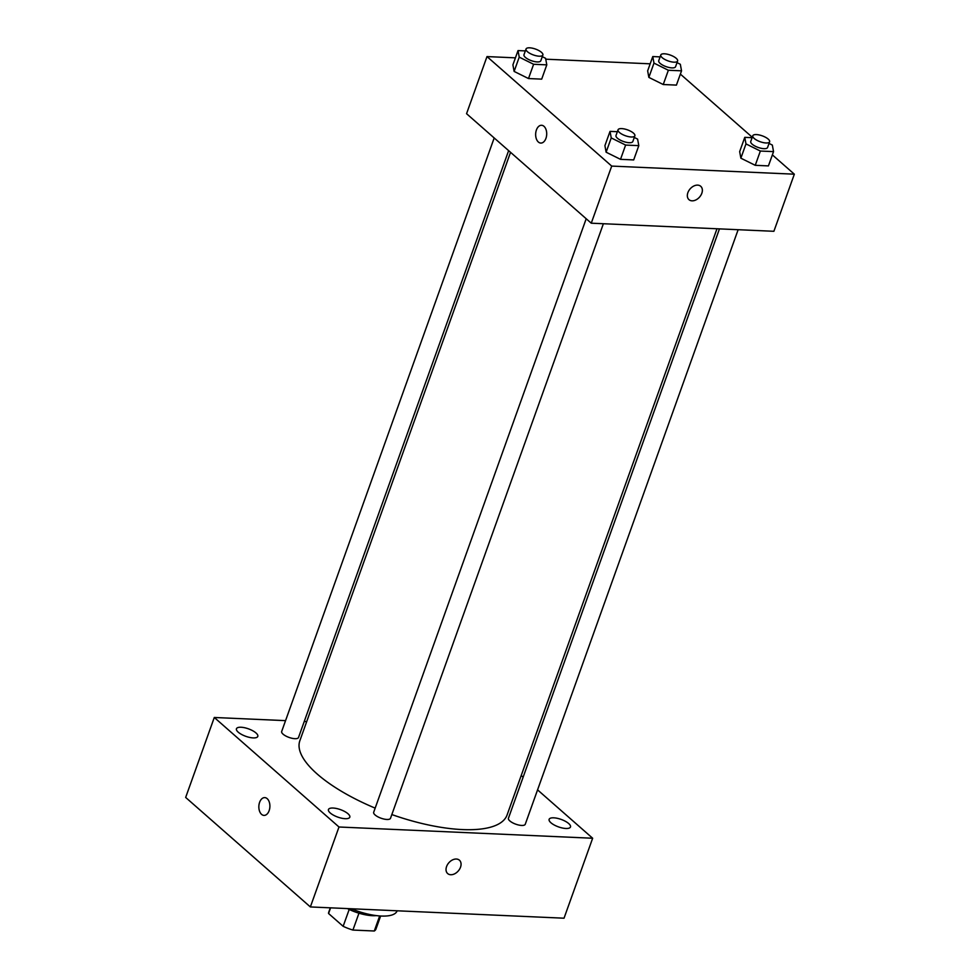 <?xml version="1.0" encoding="UTF-8"?>
<svg xmlns="http://www.w3.org/2000/svg" width="980" height="980" viewBox="0 0 980 980"><rect width="100%" height="100%" fill="white"/><g stroke="black" fill="none" stroke-linecap="round" stroke-linejoin="round"><path stroke-width="1.47" d="M379.677 915.945L374.287 931A25.064 8.759 19.7 0 0 375.952 929.089L380.632 916.018M374.287 931L352.923 930.057A25.064 8.759 19.7 0 1 343.147 926.308L328.57 913.507A25.064 8.759 19.7 0 1 328.741 912.184L330.309 907.835M358.962 913.201L352.923 930.057M330.591 907.848L328.57 913.507M349.186 909.465L343.147 926.308M376.21 915.602A25.897 9.053 -160.3 0 1 372.339 915.675A25.897 9.053 -160.3 0 1 347.385 908.583M397.133 910.8L397.096 910.898A38.845 13.573 -160.3 0 1 381.306 916.043A38.845 13.573 -160.3 0 1 351.208 908.754M537.567 789.868L592.655 838.243L564.027 918.199L310.366 906.941L185.661 797.438L214.289 717.483L285.56 720.643M241.056 727.246A11.344 3.969 19.7 0 0 236.45 728.753A11.344 3.969 19.7 0 0 245.784 736.311A11.344 3.969 19.7 0 0 257.801 736.397A11.344 3.969 19.7 0 0 252.73 730.749A11.344 3.969 19.7 0 0 241.056 727.246M333.065 808.035A11.344 3.969 19.7 0 0 328.447 809.541A11.344 3.969 19.7 0 0 337.794 817.1A11.344 3.969 19.7 0 0 349.811 817.185A11.344 3.969 19.7 0 0 344.74 811.538A11.344 3.969 19.7 0 0 333.065 808.035M553.749 817.822A11.344 3.969 19.7 0 0 549.131 819.329A11.344 3.969 19.7 0 0 558.477 826.887A11.344 3.969 19.7 0 0 570.495 826.973A11.344 3.969 19.7 0 0 565.423 821.326A11.344 3.969 19.7 0 0 553.749 817.822M304.241 721.476L306.716 721.586M592.655 838.243L338.994 826.998L310.366 906.941M447.676 873.572A8.906 6.247 131.3 0 0 460.527 867.19A8.906 6.247 131.3 0 0 459.424 860.195A8.906 6.247 131.3 0 0 448.852 862.755A8.906 6.247 131.3 0 0 447.676 873.572A8.906 6.247 131.3 0 0 460.527 867.19A8.906 6.247 131.3 0 0 459.424 860.195M338.994 826.998L214.289 717.483M267.185 798.651A8.906 5.525 92.5 0 1 269.647 808.782A8.906 5.525 92.5 0 1 263.975 815.397A8.906 5.525 92.5 0 1 258.855 806.258A8.906 5.525 92.5 0 1 264.759 797.61A8.906 5.525 92.5 0 1 267.185 798.651M263.975 815.397A8.906 5.525 92.5 0 1 258.855 806.258A8.906 5.525 92.5 0 1 264.772 797.61M521.213 775.511L523.124 777.189M586.199 218.748L373.686 812.261A8.93 3.124 19.7 0 0 375.095 814.956A8.93 3.124 19.7 0 0 384.087 819.084A8.93 3.124 19.7 0 0 390.505 818.288L603.386 223.734M719.455 228.879L508.436 818.239A8.93 3.124 19.7 0 0 509.845 820.934A8.93 3.124 19.7 0 0 518.837 825.062A8.93 3.124 19.7 0 0 525.255 824.254L738.136 229.712M494.19 137.96L281.677 731.472A8.93 3.124 19.7 0 0 289.039 737.426A8.93 3.124 19.7 0 0 298.508 737.499L508.632 150.638M510.543 152.317L299.843 740.758A110.066 38.477 19.7 0 0 317.226 774.041A110.066 38.477 19.7 0 0 375.168 808.133M391.841 814.564A110.066 38.477 19.7 0 0 507.089 814.968L716.98 228.769M772.375 154.889L794.339 174.183L773.894 231.292L591.259 223.195L466.554 113.692L486.999 56.583L515.431 57.845M794.339 174.183L611.704 166.086L591.259 223.195M687.874 192.668A8.906 6.247 -48.7 0 1 700.725 186.286A8.906 6.247 -48.7 0 1 699.548 197.103A8.906 6.247 -48.7 0 1 688.977 199.663A8.906 6.247 -48.7 0 1 687.874 192.668M676.42 85.113L663.24 84.525L648.858 77.395L647.658 70.842L648.858 77.395L663.24 84.525L676.42 85.113L681.541 70.83L668.36 70.254L653.979 63.112L652.766 56.558L660.104 56.889M633.692 159.924L620.512 159.336L606.118 152.206L604.917 145.653L606.118 152.206L620.512 159.336L633.692 159.924L638.801 145.653L625.62 145.065L611.238 137.923L610.026 131.381L617.363 131.7M680.365 74.1L752.26 137.237M545.75 59.192L650.169 63.823M611.704 166.086L486.999 56.583M768.43 165.902L755.249 165.314L740.868 158.184L739.667 151.631L740.868 158.184L755.249 165.314L768.43 165.902L773.539 151.618L760.358 151.043L745.976 143.901L744.776 137.347L752.113 137.678M541.683 79.135L528.502 78.547L514.12 71.418L512.908 64.864L514.12 71.418L528.502 78.547L541.683 79.135L546.791 64.864L533.61 64.276L519.229 57.134L518.028 50.593L525.354 50.911M543.986 126.322A8.906 5.525 92.5 0 1 546.46 136.453A8.906 5.525 92.5 0 1 540.776 143.068A8.906 5.525 92.5 0 1 535.656 133.929A8.906 5.525 92.5 0 1 541.573 125.281A8.906 5.525 92.5 0 1 543.986 126.322M540.788 143.068A8.906 5.525 92.5 0 1 535.656 133.929A8.906 5.525 92.5 0 1 541.573 125.281M700.712 186.286A8.906 6.247 -48.7 0 1 699.536 197.103A8.906 6.247 -48.7 0 1 688.965 199.663M542.283 56.669L545.591 58.31L546.791 64.864M526.04 49L523.994 54.709A8.93 3.124 19.7 0 0 525.403 57.416A8.93 3.124 19.7 0 0 534.406 61.544A8.93 3.124 19.7 0 0 540.825 60.736L542.871 55.027A8.93 3.124 19.7 0 0 535.509 49.074A8.93 3.124 19.7 0 0 526.04 49A8.93 3.124 19.7 0 0 527.448 51.707A8.93 3.124 19.7 0 0 536.452 55.823A8.93 3.124 19.7 0 0 542.871 55.027M533.61 64.276L528.502 78.547M519.229 57.134L514.12 71.418M518.028 50.593L512.908 64.864M677.021 62.634L680.328 64.288L681.541 70.83M660.789 54.978L658.744 60.687A8.93 3.124 19.7 0 0 660.153 63.394A8.93 3.124 19.7 0 0 669.144 67.51A8.93 3.124 19.7 0 0 675.563 66.714L677.609 61.005A8.93 3.124 19.7 0 0 670.247 55.052A8.93 3.124 19.7 0 0 660.789 54.978A8.93 3.124 19.7 0 0 662.198 57.673A8.93 3.124 19.7 0 0 671.19 61.801A8.93 3.124 19.7 0 0 677.609 61.005M668.36 70.254L663.24 84.525M653.979 63.112L648.858 77.395M652.766 56.558L647.658 70.842M634.28 137.457L637.6 139.099L638.801 145.653M618.049 129.789L616.004 135.497A8.93 3.124 19.7 0 0 617.412 138.204A8.93 3.124 19.7 0 0 626.404 142.333A8.93 3.124 19.7 0 0 632.823 141.524L634.869 135.816A8.93 3.124 19.7 0 0 627.506 129.862A8.93 3.124 19.7 0 0 618.049 129.789A8.93 3.124 19.7 0 0 619.458 132.496A8.93 3.124 19.7 0 0 628.45 136.612A8.93 3.124 19.7 0 0 634.869 135.816M625.62 145.065L620.512 159.336M611.238 137.923L606.118 152.206M610.026 131.381L604.917 145.653M769.031 143.423L772.338 145.077L773.539 151.618M752.787 135.767L750.754 141.475A8.93 3.124 19.7 0 0 752.162 144.183A8.93 3.124 19.7 0 0 761.154 148.299A8.93 3.124 19.7 0 0 767.573 147.502L769.619 141.794A8.93 3.124 19.7 0 0 762.256 135.84A8.93 3.124 19.7 0 0 752.787 135.767A8.93 3.124 19.7 0 0 754.208 138.462A8.93 3.124 19.7 0 0 763.2 142.59A8.93 3.124 19.7 0 0 769.619 141.794M760.358 151.043L755.249 165.314M745.976 143.901L740.868 158.184M744.776 137.347L739.667 151.631"/></g></svg>

